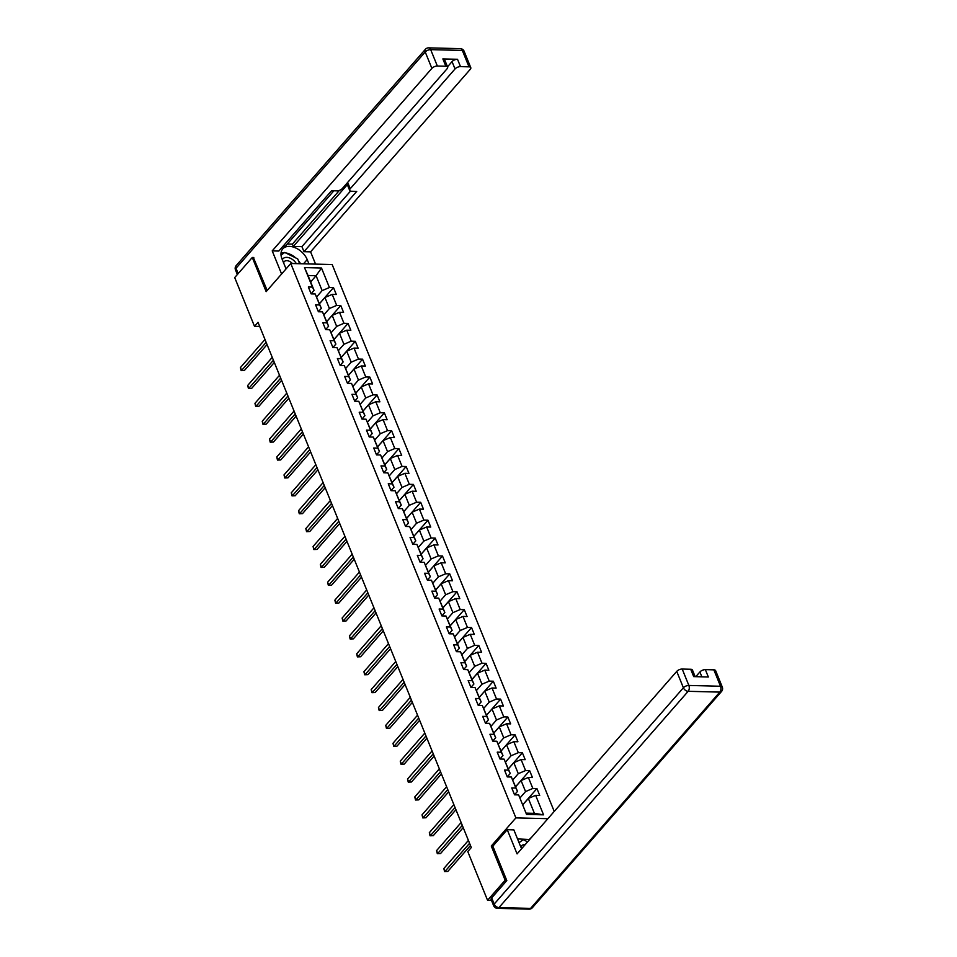 <?xml version="1.0" encoding="UTF-8"?>
<svg xmlns="http://www.w3.org/2000/svg" width="957" height="957" viewBox="0 0 957 957"><rect width="100%" height="100%" fill="white"/><g stroke="black" fill="none" stroke-linecap="round" stroke-linejoin="round"><path stroke-width="1.44" d="M554.235 811.428L332.163 264.539L290.772 263.498L515.895 817.888L547.871 818.69M310.642 281.932L316.085 275.712L308.034 275.508L314.087 290.414L312.425 287.088L308.345 286.98L311.133 293.871L315.212 293.966L319.686 304.972L315.607 304.876L318.394 311.755L322.485 311.862L326.947 322.868L322.868 322.76L325.667 329.651L329.746 329.746L334.22 340.764L330.129 340.656L332.928 347.535L337.008 347.642L341.482 358.648L337.402 358.552L340.19 365.43L344.281 365.526L348.743 376.544L344.664 376.436L347.463 383.314L351.542 383.422L356.016 394.428L351.925 394.332L354.724 401.21L358.803 401.318L363.277 412.323L359.198 412.216L361.985 419.106L366.076 419.202L370.538 430.219L366.459 430.112L369.258 436.99L373.338 437.098L377.812 448.103L373.72 448.008L376.52 454.886L380.599 454.982L385.073 465.999L380.994 465.892L383.781 472.77L387.86 472.878L392.334 483.883L388.255 483.787L391.042 490.666L395.133 490.774L399.595 501.779L395.516 501.671L398.315 508.562L402.395 508.657L406.869 519.675L402.777 519.567L405.577 526.446L409.656 526.553L414.13 537.559L410.051 537.463L412.838 544.342L416.929 544.437L421.391 555.455L417.312 555.347L420.111 562.226L424.19 562.333L428.664 573.339L424.573 573.243L427.372 580.121L431.451 580.229L435.925 591.235L431.846 591.127L434.634 598.017L438.713 598.113L443.187 609.119L439.107 609.023L441.895 615.901L445.986 616.009L450.448 627.014L446.369 626.907L449.168 633.797L453.247 633.893L457.721 644.91L453.642 644.803L456.429 651.681L460.508 651.789L464.982 662.794L460.903 662.699L463.69 669.577L467.782 669.673L472.244 680.69L468.164 680.583L470.964 687.461L475.043 687.569L479.517 698.574L475.426 698.478L478.225 705.357L482.304 705.465L486.778 716.47L482.699 716.362L485.486 723.253L489.577 723.348L494.039 734.366L489.96 734.258L492.759 741.137L496.839 741.244L501.312 752.25L497.221 752.154L500.021 759.033L504.1 759.128L508.574 770.146L504.495 770.038L507.282 776.917L511.361 777.024L515.835 788.03L511.756 787.934L514.543 794.812L518.634 794.92L526.541 814.407L543.552 814.838L534.401 813.354L528.348 798.449L522.905 804.67M312.425 287.088L304.505 267.589L321.504 268.02L329.423 287.519L333.503 287.614L319.471 303.668M543.552 814.838L535.633 795.339L539.712 795.446L536.925 788.568L532.834 788.46L528.372 777.455L532.451 777.551L529.652 770.672L525.572 770.564L521.098 759.559L525.19 759.667L522.39 752.776L518.311 752.681L513.837 741.675L517.916 741.771L515.129 734.892L511.038 734.785L506.576 723.779L510.655 723.887L507.856 716.996L503.777 716.901L499.303 705.883L503.394 705.991L500.595 699.112L496.516 699.005L492.042 687.999L496.121 688.095L493.334 681.217L489.254 681.121L484.78 670.103L488.86 670.211L486.06 663.333L481.981 663.225L477.519 652.219L481.598 652.315L478.799 645.437L474.72 645.329L470.246 634.324L474.325 634.431L471.538 627.541L467.459 627.445L462.985 616.428L467.064 616.535L464.277 609.657L460.185 609.549L455.723 598.544L459.803 598.639L457.003 591.761L452.924 591.665L448.45 580.648L452.541 580.755L449.742 573.877L445.663 573.769L441.189 562.764L445.268 562.86L442.481 555.981L438.39 555.873L433.928 544.868L438.007 544.976L435.208 538.085L431.128 537.99L426.655 526.972L430.746 527.08L427.946 520.201L423.867 520.094L419.393 509.088L423.473 509.184L420.685 502.305L416.606 502.21L412.132 491.192L416.211 491.3L413.424 484.421L409.333 484.314L404.871 473.308L408.95 473.404L406.151 466.526L402.072 466.418L397.598 455.412L401.689 455.52L398.89 448.63L394.81 448.534L390.336 437.528L394.416 437.624L391.628 430.746L387.537 430.638L383.075 419.633L387.154 419.74L384.355 412.85L380.276 412.754L375.802 401.737L379.893 401.844L377.094 394.966L373.015 394.858L368.541 383.853L372.62 383.948L369.833 377.07L365.753 376.974L361.279 365.957L365.359 366.064L362.559 359.186L358.48 359.078L354.006 348.073L358.097 348.169L355.298 341.29L351.219 341.182L346.745 330.177L350.824 330.285L348.037 323.394L343.958 323.299L339.484 312.281L343.563 312.389L340.776 305.51L336.685 305.403L332.223 294.397L336.302 294.493L333.503 287.614M492.927 846.072L491.276 846.036L505.152 880.213L487.568 900.31L467.782 851.563L471.299 847.543L258.007 322.282L254.49 326.301L259.694 326.433M315.212 293.966L321.349 308.31L318.382 311.707M319.482 303.728L324.925 297.495L329.399 308.513L323.933 314.757M321.349 308.31L319.686 304.972M332.223 294.397L324.925 297.495M336.685 305.403L329.399 308.513M322.485 311.862L328.61 326.193L325.643 329.591M326.756 321.612L332.199 315.391L336.661 326.397L331.194 332.653M328.61 326.193L326.947 322.868M339.484 312.281L332.199 315.391M343.958 323.299L336.661 326.397M329.746 329.746L335.883 344.089L332.904 347.487M334.017 339.508L339.46 333.275L343.934 344.293L338.455 350.549M335.883 344.089L334.22 340.764M346.745 330.177L339.46 333.275M351.219 341.182L343.934 344.293M337.008 347.642L343.144 361.973L340.178 365.371M341.278 357.392L346.721 351.171L351.195 362.177L345.728 368.433M343.144 361.973L341.482 358.648M354.006 348.073L346.721 351.171M358.48 359.078L351.195 362.177M344.281 365.526L350.406 379.869L347.439 383.267M348.551 375.288L353.994 369.067L358.456 380.073L352.989 386.329M350.406 379.869L348.743 376.544M361.279 365.957L353.994 369.067M365.753 376.974L358.456 380.073M351.542 383.422L357.667 397.765L354.7 401.162M355.813 393.171L361.256 386.951L365.73 397.968L360.251 404.213M357.667 397.765L356.016 394.428M368.541 383.853L361.256 386.951M373.015 394.858L365.73 397.968M358.803 401.318L364.94 415.649L361.961 419.046M363.074 411.067L368.517 404.847L372.991 415.852L367.524 422.109M364.94 415.649L363.277 412.323M375.802 401.737L368.517 404.847M380.276 412.754L372.991 415.852M366.076 419.202L372.201 433.545L369.235 436.942M370.335 428.963L375.778 422.731L380.252 433.748L374.785 440.005M372.201 433.545L370.538 430.219M383.075 419.633L375.778 422.731M387.537 430.638L380.252 433.748M373.338 437.098L379.462 451.429L376.496 454.826M377.608 446.847L383.051 440.627L387.525 451.632L382.046 457.889M379.462 451.429L377.812 448.103M390.336 437.528L383.051 440.627M394.81 448.534L387.525 451.632M380.599 454.982L386.736 469.325L383.757 472.722M384.87 464.743L390.312 458.523L394.786 469.528L389.308 475.785M386.736 469.325L385.073 465.999M397.598 455.412L390.312 458.523M402.072 466.418L394.786 469.528M387.86 472.878L393.997 487.221L391.03 490.606M392.131 482.627L397.574 476.407L402.048 487.424L396.581 493.668M393.997 487.221L392.334 483.883M404.871 473.308L397.574 476.407M409.333 484.314L402.048 487.424M395.133 490.774L401.258 505.105L398.291 508.502M399.404 500.523L404.847 494.302L409.309 505.308L403.842 511.564M401.258 505.105L399.595 501.779M412.132 491.192L404.847 494.302M416.606 502.21L409.309 505.308M402.395 508.657L408.531 523L405.553 526.398M406.665 518.419L412.108 512.186L416.582 523.204L411.103 529.448M408.531 523L406.869 519.675M419.393 509.088L412.108 512.186M423.867 520.094L416.582 523.204M409.656 526.553L415.793 540.884L412.814 544.282M427.946 520.201L413.903 536.255L419.369 530.082L423.843 541.088L418.376 547.344M415.793 540.884L414.13 537.559M426.655 526.972L419.369 530.082M431.128 537.99L423.843 541.088M416.929 544.437L423.054 558.78L420.087 562.178M421.188 554.199L426.643 547.978L431.105 558.984L425.638 565.24M423.054 558.78L421.391 555.455M433.928 544.868L426.643 547.978M438.39 555.873L431.105 558.984M424.19 562.333L430.315 576.676L427.348 580.062M428.461 572.083L433.904 565.862L438.378 576.868L432.899 583.124M430.315 576.676L428.664 573.339M441.189 562.764L433.904 565.862M445.663 573.769L438.378 576.868M431.451 580.229L437.588 594.56L434.61 597.958M435.722 589.979L441.165 583.758L445.639 594.764L440.172 601.02M437.588 594.56L435.925 591.235M448.45 580.648L441.165 583.758M452.924 591.665L445.639 594.764M438.713 598.113L444.849 612.456L441.883 615.853M442.983 607.862L448.426 601.642L452.9 612.659L447.433 618.904M444.849 612.456L443.187 609.119M455.723 598.544L448.426 601.642M460.185 609.549L452.9 612.659M445.986 616.009L452.111 630.34L449.144 633.737M450.257 625.758L455.699 619.538L460.161 630.543L454.695 636.8M452.111 630.34L450.448 627.014M462.985 616.428L455.699 619.538M467.459 627.445L460.161 630.543M453.247 633.893L459.384 648.236L456.405 651.633M457.518 643.654L462.961 637.422L467.435 648.439L461.956 654.696M459.384 648.236L457.721 644.91M470.246 634.324L462.961 637.422M474.72 645.329L467.435 648.439M460.508 651.789L466.645 666.12L463.678 669.517M464.779 661.538L470.222 655.318L474.696 666.323L469.229 672.58M466.645 666.12L464.982 662.794M477.519 652.219L470.222 655.318M481.981 663.225L474.696 666.323M467.782 669.673L473.906 684.016L470.94 687.413M472.052 679.434L477.495 673.214L481.957 684.219L476.49 690.476M473.906 684.016L472.244 680.69M484.78 670.103L477.495 673.214M489.254 681.121L481.957 684.219M475.043 687.569L481.168 701.912L478.201 705.309M479.313 697.318L484.756 691.098L489.23 702.115L483.752 708.359M481.168 701.912L479.517 698.574M492.042 687.999L484.756 691.098M496.516 699.005L489.23 702.115M482.304 705.465L488.441 719.796L485.462 723.193M486.575 715.214L492.018 708.993L496.492 719.999L491.025 726.255M488.441 719.796L486.778 716.47M499.303 705.883L492.018 708.993M503.777 716.901L496.492 719.999M489.577 723.348L495.702 737.691L492.735 741.089M493.836 733.11L499.291 726.877L503.753 737.895L498.286 744.151M495.702 737.691L494.039 734.366M506.576 723.779L499.291 726.877M511.038 734.785L503.753 737.895M496.839 741.244L502.963 755.575L499.997 758.973M501.109 750.994L506.552 744.773L511.026 755.779L505.547 762.035M502.963 755.575L501.312 752.25M513.837 741.675L506.552 744.773M518.311 752.681L511.026 755.779M504.1 759.128L510.237 773.471L507.258 776.869M508.37 768.89L513.813 762.669L518.287 773.675L512.808 779.931M510.237 773.471L508.574 770.146M521.098 759.559L513.813 762.669M525.572 770.564L518.287 773.675M511.361 777.024L517.498 791.367L514.531 794.753M515.632 786.774L521.075 780.553L525.549 791.571L520.082 797.815M517.498 791.367L515.835 788.03M528.372 777.455L521.075 780.553M532.834 788.46L525.549 791.571M518.634 794.92L526.541 814.407M535.633 795.339L528.348 798.449M505.152 880.213L506.66 880.249M487.568 900.31L491.491 900.405M253.796 257.505L252.289 257.469L234.704 277.566L254.49 326.301M252.289 257.469L266.166 291.646L290.772 263.498M491.276 846.036L515.895 817.888M526.35 813.151L534.401 813.354M314.087 290.414L311.109 293.811M316.671 296.873L322.138 290.617L316.085 275.712L321.504 268.02M308.034 275.508L304.505 267.589M329.423 287.519L322.138 290.617M536.925 788.568L522.881 804.61M529.652 770.672L515.608 786.726M522.39 752.776L508.346 768.83M515.129 734.892L501.085 750.946M507.856 716.996L493.824 733.05M500.595 699.112L486.551 715.154M493.334 681.217L479.29 697.27M486.06 663.333L472.028 679.374M478.799 645.437L464.755 661.49M471.538 627.541L457.494 643.594M464.277 609.657L450.233 625.711M457.003 591.761L442.971 607.815M449.742 573.877L435.698 589.919M442.481 555.981L428.437 572.035M435.208 538.085L421.176 554.139M420.685 502.305L406.641 518.359M413.424 484.421L399.38 500.463M406.151 466.526L392.107 482.579M398.89 448.63L384.846 464.683M391.628 430.746L377.584 446.799M384.355 412.85L370.323 428.903M377.094 394.966L363.05 411.008M369.833 377.07L355.789 393.124M362.559 359.186L348.527 375.228M355.298 341.29L341.254 357.344M348.037 323.394L333.993 339.448M340.776 305.51L326.732 321.564M469.564 843.296L445.005 871.372L443.833 868.513L468.404 840.425M470.473 845.521L447.792 871.444L444.574 871.576L443.833 868.513M447.792 871.444L444.574 871.576M519.065 842.698L523.168 839.636L527.618 841.849M525.237 844.564A9.103 5.886 41.2 0 0 520.775 846.873M281.047 255.196L284.731 252.445L297.699 258.892L299.661 263.725M296.347 263.642A9.103 5.886 41.2 0 0 288.811 257.696A9.103 5.886 41.2 0 0 282.327 259.706M292.387 263.534A6.232 4.031 41.2 0 0 284.229 261.668A6.232 4.031 41.2 0 0 283.619 262.888M491.683 897.881L494.195 904.066A4.199 1.974 157.9 0 0 493.656 905.729L491.144 899.544A4.199 1.974 -22.1 0 1 491.683 897.881L506.803 880.584L492.831 846.179L507.246 829.695L513.849 829.863L520.464 846.155A15.755 10.192 41.2 0 0 521.697 848.62M507.246 829.695L517.079 853.895L676.743 671.383A4.199 1.974 -22.1 0 1 682.209 669.051L690.703 669.266A4.199 1.974 -22.1 0 1 692.485 670.103L695.153 676.647M529.676 839.504L517.522 838.918M529.556 839.217L532.02 836.813M701.864 676.814L699.89 671.97A4.199 1.974 -22.1 0 1 705.357 669.637L713.862 669.852A4.199 1.974 -22.1 0 1 715.645 670.678L722.296 687.078A4.199 1.974 157.9 0 0 720.513 686.253L713.862 669.852M690.703 669.266L693.681 676.611L708.336 676.982L705.357 669.637M699.89 671.97L695.787 676.659M286.059 268.893L282.028 258.964A15.755 10.192 41.2 0 1 282.746 248.904A15.755 10.192 41.2 0 1 295.438 247.827A15.755 10.192 41.2 0 1 307.197 259.598L308.967 263.953M315.559 264.12L310.582 251.847L303.979 251.679L356.734 191.376L351.482 191.244A4.199 1.974 157.9 0 1 349.688 190.419A4.199 1.974 157.9 0 1 350.226 188.744L455.03 68.952L452.051 61.607A4.199 1.974 -22.1 0 1 457.518 59.286L442.864 58.915A4.199 1.974 -22.1 0 1 444.646 59.741L447.625 67.086A4.199 1.974 157.9 0 0 445.842 66.248L437.349 66.045A4.199 1.974 157.9 0 0 431.882 68.366L425.219 51.965L236.02 268.247L238.185 273.582M287.327 243.999L292.387 244.119L293.32 246.416L301.934 246.631L303.979 251.679M283.093 246.164L285.377 246.224L333.861 190.802M447.625 67.086A4.199 1.974 157.9 0 1 447.086 68.748L342.295 188.553A4.199 1.974 157.9 0 1 336.828 190.874L331.565 190.742L278.81 251.045L272.219 250.878L431.882 68.366M281.597 273.989L272.219 250.878M310.582 251.847L470.246 69.335A4.199 1.974 157.9 0 0 470.784 67.672A4.199 1.974 157.9 0 0 469.002 66.834L460.496 66.619A4.199 1.974 157.9 0 0 455.03 68.952M253.366 257.493L267.182 290.473M293.32 246.416L348.181 183.708L350.226 188.744M292.387 244.119L339.388 190.407M447.517 66.799L452.051 61.607M301.934 246.631L350.513 191.089M349.688 190.419L347.642 185.371A4.199 1.974 -22.1 0 1 348.181 183.708M300.558 263.749A15.755 10.192 41.2 0 0 298.428 260.675M295.713 257.911A15.755 10.192 41.2 0 0 285.653 252.899M284.325 252.756A15.755 10.192 41.2 0 0 281.035 253.007M284.062 252.947L281.023 254.969M283.26 253.533L283.87 252.851M462.303 825.401L437.732 853.488L436.571 850.617L461.142 822.53M463.212 827.638L440.531 853.56L437.313 853.692L436.571 850.617M440.531 853.56L437.313 853.692M455.042 807.517L430.471 835.593L429.31 832.722L453.869 804.646M455.939 809.742L433.27 835.664L430.052 835.796L429.31 832.722M433.27 835.664L430.052 835.796M447.768 789.621L423.209 817.697L422.037 814.838L446.608 786.75M448.677 791.846L426.009 817.768L422.779 817.912L422.037 814.838M426.009 817.768L422.779 817.912M440.507 771.725L415.936 799.813L414.776 796.942L439.347 768.866M441.416 773.962L418.735 799.885L415.517 800.016L414.776 796.942M418.735 799.885L415.517 800.016M433.246 753.841L408.675 781.917L407.515 779.058L432.074 750.97M434.143 756.066L411.474 781.989L408.256 782.132L407.515 779.058M411.474 781.989L408.256 782.132M425.973 735.945L401.414 764.033L400.253 761.162L424.812 733.086M426.882 738.182L404.213 764.105L400.983 764.236L400.253 761.162M404.213 764.105L400.983 764.236M418.711 718.061L394.152 746.137L392.98 743.266L417.551 715.19M419.621 720.286L396.94 746.209L393.722 746.34L392.98 743.266M396.94 746.209L393.722 746.34M411.45 700.165L386.879 728.253L385.719 725.382L410.29 697.294M412.359 702.402L389.678 728.313L386.461 728.456L385.719 725.382M389.678 728.313L386.461 728.456M404.189 682.269L379.618 710.357L378.458 707.486L403.017 679.41M405.086 684.506L382.417 710.429L379.187 710.561L378.458 707.486M382.417 710.429L379.187 710.561M396.916 664.385L372.357 692.461L371.184 689.602L395.755 661.514M397.825 666.61L375.144 692.533L371.926 692.677L371.184 689.602M375.144 692.533L371.926 692.677M389.655 646.489L365.084 674.577L363.923 671.706L388.494 643.63M390.564 648.726L367.883 674.649L364.665 674.781L363.923 671.706M367.883 674.649L364.665 674.781M382.393 628.605L357.822 656.681L356.662 653.822L381.221 625.734M383.29 630.83L360.622 656.753L357.404 656.885L356.662 653.822M360.622 656.753L357.404 656.885M375.12 610.71L350.561 638.798L349.389 635.927L373.96 607.839M376.029 612.947L353.36 638.857L350.13 639.001L349.389 635.927M353.36 638.857L350.13 639.001M367.859 592.826L343.3 620.902L342.127 618.031L366.698 589.955M368.768 595.051L346.087 620.973L342.869 621.105L342.127 618.031M346.087 620.973L342.869 621.105M360.598 574.93L336.027 603.006L334.866 600.147L359.425 572.059M361.507 577.155L338.826 603.077L335.608 603.221L334.866 600.147M338.826 603.077L335.608 603.221M353.336 557.034L328.765 585.122L327.605 582.251L352.164 554.175M354.234 559.271L331.565 585.194L328.335 585.325L327.605 582.251M331.565 585.194L328.335 585.325M346.063 539.15L321.504 567.226L320.332 564.367L344.903 536.279M346.972 541.375L324.291 567.298L321.073 567.429L320.332 564.367M324.291 567.298L321.073 567.429M338.802 521.254L314.231 549.342L313.071 546.471L337.642 518.383M339.711 523.491L317.03 549.414L313.812 549.545L313.071 546.471M317.03 549.414L313.812 549.545M331.541 503.37L306.97 531.446L305.809 528.575L330.368 500.499M332.438 505.595L309.769 531.518L306.551 531.649L305.809 528.575M309.769 531.518L306.551 531.649M324.267 485.474L299.708 513.55L298.536 510.691L323.107 482.603M325.177 487.699L302.496 513.622L299.278 513.765L298.536 510.691M302.496 513.622L299.278 513.765M317.006 467.578L292.435 495.666L291.275 492.795L315.846 464.719M317.915 469.815L295.235 495.738L292.017 495.87L291.275 492.795M295.235 495.738L292.017 495.87M309.745 449.694L285.174 477.77L284.014 474.911L308.573 446.823M310.642 451.919L287.973 477.842L284.755 477.986L284.014 474.911M287.973 477.842L284.755 477.986M302.472 431.798L277.913 459.886L276.752 457.015L301.311 428.939M303.381 434.035L280.712 459.958L277.482 460.09L276.752 457.015M280.712 459.958L277.482 460.09M295.211 413.914L270.652 441.99L269.479 439.119L294.05 411.043M296.12 416.139L273.439 442.062L270.221 442.194L269.479 439.119M273.439 442.062L270.221 442.194M287.949 396.019L263.378 424.107L262.218 421.236L286.789 393.148M288.858 398.256L266.178 424.166L262.96 424.31L262.218 421.236M266.178 424.166L262.96 424.31M280.688 378.123L256.117 406.211L254.957 403.34L279.516 375.264M281.585 380.36L258.916 406.282L255.686 406.414L254.957 403.34M258.916 406.282L255.686 406.414M273.415 360.239L248.856 388.315L247.684 385.456L272.255 357.368M274.324 362.464L251.643 388.386L248.425 388.53L247.684 385.456M251.643 388.386L248.425 388.53M266.154 342.343L241.583 370.431L240.422 367.56L264.993 339.484M267.063 344.58L244.382 370.503L241.164 370.634L240.422 367.56M244.382 370.503L241.164 370.634M493.656 905.729A4.199 4.199 0 0 0 497.449 908.349A4.199 2.524 91.4 0 0 498.944 907.595A4.199 2.715 -138.8 0 1 494.195 904.066L683.394 687.784A4.199 2.715 -138.8 0 0 688.155 691.313L498.944 907.595L530.597 908.384L719.808 692.102L688.155 691.313A4.199 2.524 -88.6 0 0 688.861 685.451L720.513 686.253A4.199 2.524 91.4 0 1 719.808 692.102A4.199 2.715 -138.8 0 0 721.566 691.433A4.199 4.199 0 0 0 722.296 687.078M682.209 669.051L688.861 685.451A4.199 1.974 157.9 0 0 683.394 687.784L676.743 671.383M532.367 907.714A4.199 2.715 -138.8 0 1 530.597 908.384A4.199 2.524 -88.6 0 1 529.101 909.15A4.199 4.199 0 0 0 532.367 907.714L721.566 691.433M445.842 66.248L442.864 58.915M457.518 59.286L460.496 66.619M469.002 66.834L462.339 50.434L430.686 49.644L437.349 66.045M303.501 263.821L307.197 259.598M462.339 50.434A4.199 1.974 -22.1 0 1 464.121 51.271A4.199 4.199 0 0 0 460.329 48.651A4.199 2.524 91.4 0 1 462.339 50.434M430.686 49.644A4.199 2.524 -88.6 0 0 428.676 47.85A4.199 4.199 0 0 0 425.41 49.286A4.199 2.715 -138.8 0 0 425.219 51.965A4.199 1.974 -22.1 0 1 430.686 49.644M237.348 274.527L235.482 269.922A4.199 1.974 -22.1 0 1 236.02 268.247A4.199 2.715 -138.8 0 1 236.212 265.567L425.41 49.286M497.449 908.349L529.101 909.15M470.784 67.672L464.121 51.271M460.329 48.651L428.676 47.85M236.212 265.567A4.199 4.199 0 0 0 235.482 269.922"/></g></svg>
